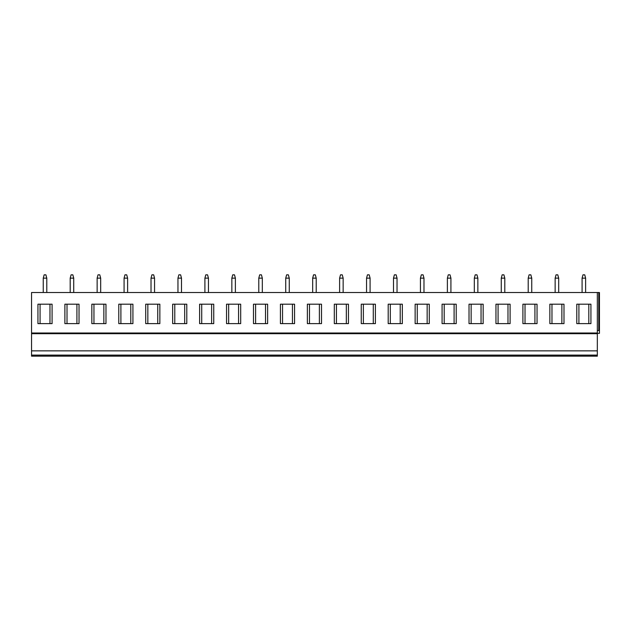 <?xml version="1.0" encoding="UTF-8"?>
<svg xmlns="http://www.w3.org/2000/svg" width="631" height="631" viewBox="0 0 631 631"><rect width="100%" height="100%" fill="white"/><g stroke="black" fill="none" stroke-linecap="round" stroke-linejoin="round"><path stroke-width="0.95" d="M31.55 333.002L597.328 333.002L597.328 292.516L31.55 292.516L31.55 356.16L597.328 356.16L597.328 355.103L31.55 355.103M563.988 356.16L549.846 356.16M537.044 356.16L522.902 356.16M510.1 356.16L495.958 356.16M483.165 356.16L469.022 356.16M456.221 356.16L442.079 356.16M429.277 356.16L415.135 356.16M402.333 356.16L388.191 356.16M375.398 356.16L361.255 356.16M348.454 356.16L334.312 356.16M321.51 356.16L307.368 356.16M294.567 356.16L280.424 356.16M267.631 356.16L253.481 356.16M240.687 356.16L226.545 356.16M213.743 356.16L199.601 356.16M186.8 356.16L172.657 356.16M159.856 356.16L145.714 356.16M132.92 356.16L118.778 356.16M105.976 356.16L91.834 356.16M79.033 356.16L64.89 356.16M52.089 356.16L37.947 356.16M590.932 356.16L576.789 356.16M31.55 350.86L597.328 350.86L597.328 355.103M31.55 333.712L597.328 333.712L597.328 350.86M597.328 333.002L597.328 333.712M590.932 304.189L576.789 304.189L576.789 323.632L590.932 323.632L590.932 304.189M563.988 304.189L549.846 304.189L549.846 323.632L563.988 323.632L563.988 304.189M537.044 304.189L522.902 304.189L522.902 323.632L537.044 323.632L537.044 304.189M510.1 304.189L495.958 304.189L495.958 323.632L510.1 323.632L510.1 304.189M483.165 304.189L469.022 304.189L469.022 323.632L483.165 323.632L483.165 304.189M456.221 304.189L442.079 304.189L442.079 323.632L456.221 323.632L456.221 304.189M429.277 304.189L415.135 304.189L415.135 323.632L429.277 323.632L429.277 304.189M402.333 304.189L388.191 304.189L388.191 323.632L402.333 323.632L402.333 304.189M375.398 304.189L361.255 304.189L361.255 323.632L375.398 323.632L375.398 304.189M348.454 304.189L334.312 304.189L334.312 323.632L348.454 323.632L348.454 304.189M321.51 304.189L307.368 304.189L307.368 323.632L321.51 323.632L321.51 304.189M294.567 304.189L280.424 304.189L280.424 323.632L294.567 323.632L294.567 304.189M267.631 304.189L253.481 304.189L253.481 323.632L267.631 323.632L267.631 304.189M240.687 304.189L226.545 304.189L226.545 323.632L240.687 323.632L240.687 304.189M213.743 304.189L199.601 304.189L199.601 323.632L213.743 323.632L213.743 304.189M186.8 304.189L172.657 304.189L172.657 323.632L186.8 323.632L186.8 304.189M159.856 304.189L145.714 304.189L145.714 323.632L159.856 323.632L159.856 304.189M132.92 304.189L118.778 304.189L118.778 323.632L132.92 323.632L132.92 304.189M105.976 304.189L91.834 304.189L91.834 323.632L105.976 323.632L105.976 304.189M79.033 304.189L64.89 304.189L64.89 323.632L79.033 323.632L79.033 304.189M52.089 304.189L37.947 304.189L37.947 323.632L52.089 323.632L52.089 304.189M597.328 292.516L599.45 292.516L599.45 333.357L597.328 333.357M597.328 330.526L599.45 330.526M585.623 292.516L585.623 278.137L584.74 274.84L582.973 274.84L582.09 278.137L585.623 278.137M582.09 292.516L582.09 278.137M558.687 292.516L558.687 278.137L557.796 274.84L556.029 274.84L555.146 278.137L558.687 278.137M555.146 292.516L555.146 278.137M531.744 292.516L531.744 278.137L530.86 274.84L529.093 274.84L528.202 278.137L531.744 278.137M528.21 292.516L528.202 278.137M504.8 292.516L504.8 278.137L503.917 274.84L502.15 274.84L501.266 278.137L504.8 278.137M501.266 292.516L501.266 278.137M477.856 292.516L477.856 278.137L476.973 274.84L475.206 274.84L474.323 278.137L477.856 278.137M474.323 292.516L474.323 278.137M450.913 292.516L450.92 278.137L450.029 274.84L448.262 274.84L447.379 278.137L450.92 278.137M447.379 292.516L447.379 278.137M423.977 292.516L423.977 278.137L423.093 274.84L421.327 274.84L420.435 278.137L423.977 278.137M420.435 292.516L420.435 278.137M397.033 292.516L397.033 278.137L396.15 274.84L394.383 274.84L393.499 278.137L397.033 278.137M393.499 292.516L393.499 278.137M370.089 292.516L370.089 278.137L369.206 274.84L367.439 274.84L366.556 278.137L370.089 278.137M366.556 292.516L366.556 278.137M343.146 292.516L343.154 278.137L342.262 274.84L340.495 274.84L339.612 278.137L343.154 278.137M339.612 292.516L339.612 278.137M316.21 292.516L316.21 278.137L315.326 274.84L313.552 274.84L312.668 278.137L316.21 278.137M312.668 292.516L312.668 278.137M289.266 292.516L289.266 278.137L288.383 274.84L286.616 274.84L285.733 278.137L289.266 278.137M285.733 292.516L285.733 278.137M262.322 292.516L262.322 278.137L261.439 274.84L259.672 274.84L258.789 278.137L262.322 278.137M258.789 292.516L258.789 278.137M235.379 292.516L235.379 278.137L234.495 274.84L232.729 274.84L231.845 278.137L235.379 278.137M231.845 292.516L231.845 278.137M208.443 292.516L208.443 278.137L207.56 274.84L205.785 274.84L204.901 278.137L208.443 278.137M204.901 292.516L204.901 278.137M181.499 292.516L181.499 278.137L180.616 274.84L178.849 274.84L177.958 278.137L181.499 278.137M177.966 292.516L177.958 278.137M154.556 292.516L154.556 278.137L153.672 274.84L151.905 274.84L151.022 278.137L154.556 278.137M151.022 292.516L151.022 278.137M127.612 292.516L127.612 278.137L126.728 274.84L124.962 274.84L124.078 278.137L127.612 278.137M124.078 292.516L124.078 278.137M100.676 292.516L100.676 278.137L99.785 274.84L98.018 274.84L97.135 278.137L100.676 278.137M97.135 292.516L97.135 278.137M73.732 292.516L73.732 278.137L72.849 274.84L71.082 274.84L70.191 278.137L73.732 278.137M70.199 292.516L70.191 278.137M46.789 292.516L46.789 278.137L45.905 274.84L44.138 274.84L43.255 278.137L46.789 278.137M43.255 292.516L43.255 278.137M588.81 304.189L588.81 323.632M578.911 304.189L578.911 323.632M561.866 304.189L561.866 323.632M551.967 304.189L551.967 323.632M534.922 304.189L534.922 323.632M525.024 304.189L525.024 323.632M507.979 304.189L507.979 323.632M498.08 304.189L498.08 323.632M481.043 304.189L481.043 323.632M471.144 304.189L471.144 323.632M454.099 304.189L454.099 323.632M444.2 304.189L444.2 323.632M427.155 304.189L427.155 323.632M417.257 304.189L417.257 323.632M400.212 304.189L400.212 323.632M390.313 304.189L390.313 323.632M373.276 304.189L373.276 323.632M363.369 304.189L363.369 323.632M346.332 304.189L346.332 323.632M336.433 304.189L336.433 323.632M319.389 304.189L319.389 323.632M309.49 304.189L309.49 323.632M292.445 304.189L292.445 323.632M282.546 304.189L282.546 323.632M265.509 304.189L265.509 323.632M255.602 304.189L255.602 323.632M238.565 304.189L238.565 323.632M228.667 304.189L228.667 323.632M211.622 304.189L211.622 323.632M201.723 304.189L201.723 323.632M184.678 304.189L184.678 323.632M174.779 304.189L174.779 323.632M157.742 304.189L157.742 323.632M147.835 304.189L147.835 323.632M130.798 304.189L130.798 323.632M120.9 304.189L120.9 323.632M103.855 304.189L103.855 323.632M93.956 304.189L93.956 323.632M76.911 304.189L76.911 323.632M67.012 304.189L67.012 323.632M49.967 304.189L49.967 323.632M40.068 304.189L40.068 323.632M598.764 292.516L598.764 330.526"/></g></svg>
